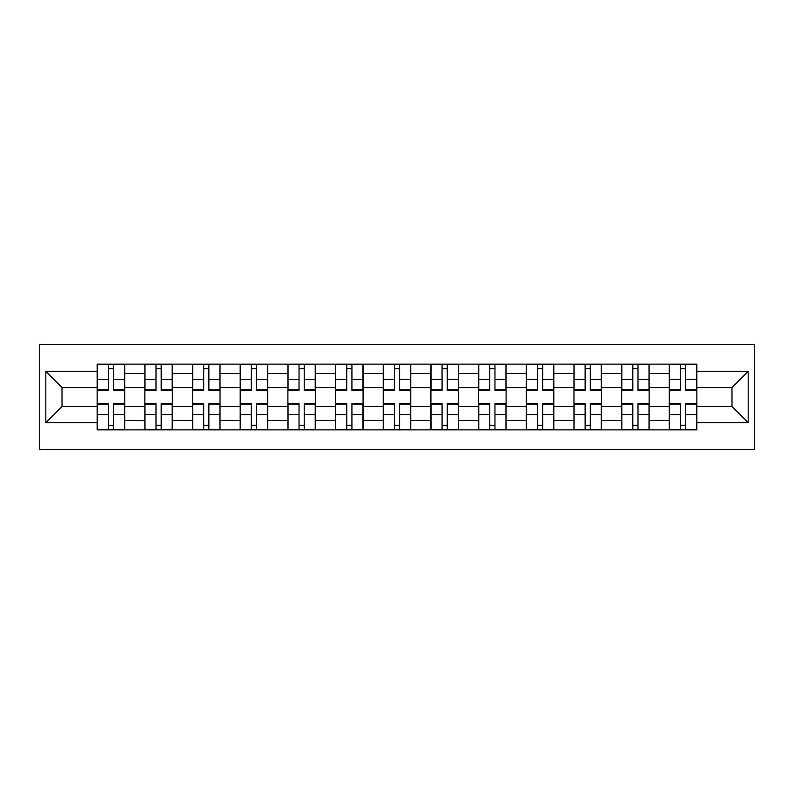 <?xml version="1.0" encoding="UTF-8"?>
<svg xmlns="http://www.w3.org/2000/svg" width="794" height="794" viewBox="0 0 794 794"><rect width="100%" height="100%" fill="white"/><g stroke="black" fill="none" stroke-linecap="round" stroke-linejoin="round"><path stroke-width="1.19" d="M39.7 449.414L754.3 449.414L754.3 344.586L39.7 344.586L39.7 449.414M144.845 429.862L144.845 373.468L124.668 373.468L124.668 429.862M124.668 373.468L124.668 364.138M144.845 373.468L144.845 364.138M172.348 364.138L172.348 429.862M192.525 429.862L192.525 364.138M220.027 364.138L220.027 429.862M240.205 429.862L240.205 364.138M267.707 364.138L267.707 429.862M287.885 429.862L287.885 364.138M315.397 364.138L315.397 429.862M335.564 429.862L335.564 364.138M363.076 364.138L363.076 429.862M383.244 429.862L383.244 364.138M410.756 364.138L410.756 429.862M430.924 429.862L430.924 364.138M458.436 364.138L458.436 429.862M478.603 429.862L478.603 364.138M506.115 364.138L506.115 429.862M526.293 429.862L526.293 364.138M553.795 364.138L553.795 429.862M573.973 429.862L573.973 364.138M601.475 364.138L601.475 429.862M621.652 429.862L621.652 364.138M649.155 364.138L649.155 429.862M669.332 429.862L669.332 364.138M669.332 406.478L649.155 406.478M621.652 406.478L601.475 406.478M573.973 406.478L553.795 406.478M526.293 406.478L506.115 406.478M478.603 406.478L458.436 406.478M430.924 406.478L410.756 406.478M383.244 406.478L363.076 406.478M335.564 406.478L315.397 406.478M287.885 406.478L267.707 406.478M240.205 406.478L220.027 406.478M192.525 406.478L172.348 406.478M144.845 406.478L124.668 406.478M669.332 387.522L649.155 387.522M621.652 387.522L601.475 387.522M573.973 387.522L553.795 387.522M526.293 387.522L506.115 387.522M478.603 387.522L458.436 387.522M430.924 387.522L410.756 387.522M383.244 387.522L363.076 387.522M335.564 387.522L315.397 387.522M287.885 387.522L267.707 387.522M240.205 387.522L220.027 387.522M192.525 387.522L172.348 387.522M144.845 387.522L124.668 387.522M62.011 406.478L97.166 406.478L97.166 387.522L62.011 387.522L62.011 406.478L45.814 422.676L45.814 371.324L97.166 371.324L97.166 387.522M696.834 387.522L696.834 406.478L731.989 406.478L731.989 387.522L696.834 387.522L696.834 364.138L97.166 364.138L97.166 371.324M696.834 371.324L748.186 371.324L748.186 422.676L696.834 422.676L696.834 406.478M97.166 406.478L97.166 429.862L696.834 429.862L696.834 422.676M97.166 422.676L45.814 422.676M113.512 425.276L108.321 425.276M108.321 368.724L113.512 368.724M161.192 425.276L156.001 425.276M156.001 368.724L161.192 368.724M208.872 425.276L203.681 425.276M203.681 368.724L208.872 368.724M256.551 425.276L251.361 425.276M251.361 368.724L256.551 368.724M304.241 425.276L299.04 425.276M299.04 368.724L304.241 368.724M351.921 425.276L346.72 425.276M346.72 368.724L351.921 368.724M399.6 425.276L394.4 425.276M394.4 368.724L399.6 368.724M447.28 425.276L442.079 425.276M442.079 368.724L447.28 368.724M494.96 425.276L489.759 425.276M489.759 368.724L494.96 368.724M542.639 425.276L537.449 425.276M537.449 368.724L542.639 368.724M590.319 425.276L585.128 425.276M585.128 368.724L590.319 368.724M637.999 425.276L632.808 425.276M632.808 368.724L637.999 368.724M685.679 425.276L680.488 425.276M680.488 368.724L685.679 368.724M45.814 371.324L62.011 387.522M731.989 406.478L748.186 422.676M731.989 387.522L748.186 371.324M113.512 390.43L113.512 364.446L124.519 364.446L124.519 390.43L113.512 390.43M108.321 368.426L113.512 368.426M113.512 364.446L97.315 364.446L97.315 390.43L108.321 390.43L108.321 364.446L103.885 364.446M108.321 403.57L108.321 429.554L97.315 429.554L97.315 403.57L108.321 403.57M113.512 425.574L108.321 425.574M108.321 429.554L124.519 429.554L124.519 403.57L113.512 403.57L113.512 429.554L117.949 429.554M161.192 390.43L161.192 364.446L172.199 364.446L172.199 390.43L161.192 390.43M156.001 368.426L161.192 368.426M161.192 364.446L144.994 364.446L144.994 390.43L156.001 390.43L156.001 364.446L151.565 364.446M208.872 390.43L208.872 364.446L219.878 364.446L219.878 390.43L208.872 390.43M203.681 368.426L208.872 368.426M208.872 364.446L192.674 364.446L192.674 390.43L203.681 390.43L203.681 364.446L199.244 364.446M156.001 403.57L156.001 429.554L144.994 429.554L144.994 403.57L156.001 403.57M161.192 425.574L156.001 425.574M156.001 429.554L172.199 429.554L172.199 403.57L161.192 403.57L161.192 429.554L165.628 429.554M203.681 403.57L203.681 429.554L192.674 429.554L192.674 403.57L203.681 403.57M208.872 425.574L203.681 425.574M203.681 429.554L219.878 429.554L219.878 403.57L208.872 403.57L208.872 429.554L213.308 429.554M256.551 390.43L256.551 364.446L267.558 364.446L267.558 390.43L256.551 390.43M251.361 368.426L256.551 368.426M256.551 364.446L240.354 364.446L240.354 390.43L251.361 390.43L251.361 364.446L246.924 364.446M304.241 390.43L304.241 364.446L315.238 364.446L315.238 390.43L304.241 390.43M299.04 368.426L304.241 368.426M304.241 364.446L288.033 364.446L288.033 390.43L299.04 390.43L299.04 364.446L294.604 364.446M351.921 390.43L351.921 364.446L362.918 364.446L362.918 390.43L351.921 390.43M346.72 368.426L351.921 368.426M351.921 364.446L335.713 364.446L335.713 390.43L346.72 390.43L346.72 364.446L342.293 364.446M251.361 403.57L251.361 429.554L240.354 429.554L240.354 403.57L251.361 403.57M256.551 425.574L251.361 425.574M251.361 429.554L267.558 429.554L267.558 403.57L256.551 403.57L256.551 429.554L260.988 429.554M299.04 403.57L299.04 429.554L288.033 429.554L288.033 403.57L299.04 403.57M304.241 425.574L299.04 425.574M299.04 429.554L315.238 429.554L315.238 403.57L304.241 403.57L304.241 429.554L308.668 429.554M346.72 403.57L346.72 429.554L335.713 429.554L335.713 403.57L346.72 403.57M351.921 425.574L346.72 425.574M346.72 429.554L362.918 429.554L362.918 403.57L351.921 403.57L351.921 429.554L356.347 429.554M399.6 390.43L399.6 364.446L410.597 364.446L410.597 390.43L399.6 390.43M394.4 368.426L399.6 368.426M399.6 364.446L383.403 364.446L383.403 390.43L394.4 390.43L394.4 364.446L389.973 364.446M394.4 403.57L394.4 429.554L383.403 429.554L383.403 403.57L394.4 403.57M399.6 425.574L394.4 425.574M394.4 429.554L410.597 429.554L410.597 403.57L399.6 403.57L399.6 429.554L404.027 429.554M447.28 390.43L447.28 364.446L458.287 364.446L458.287 390.43L447.28 390.43M442.079 368.426L447.28 368.426M447.28 364.446L431.082 364.446L431.082 390.43L442.079 390.43L442.079 364.446L437.653 364.446M442.079 403.57L442.079 429.554L431.082 429.554L431.082 403.57L442.079 403.57M447.28 425.574L442.079 425.574M442.079 429.554L458.287 429.554L458.287 403.57L447.28 403.57L447.28 429.554L451.707 429.554M494.96 390.43L494.96 364.446L505.967 364.446L505.967 390.43L494.96 390.43M489.759 368.426L494.96 368.426M494.96 364.446L478.762 364.446L478.762 390.43L489.759 390.43L489.759 364.446L485.333 364.446M489.759 403.57L489.759 429.554L478.762 429.554L478.762 403.57L489.759 403.57M494.96 425.574L489.759 425.574M489.759 429.554L505.967 429.554L505.967 403.57L494.96 403.57L494.96 429.554L499.396 429.554M542.639 390.43L542.639 364.446L553.646 364.446L553.646 390.43L542.639 390.43M537.449 368.426L542.639 368.426M542.639 364.446L526.442 364.446L526.442 390.43L537.449 390.43L537.449 364.446L533.012 364.446M537.449 403.57L537.449 429.554L526.442 429.554L526.442 403.57L537.449 403.57M542.639 425.574L537.449 425.574M537.449 429.554L553.646 429.554L553.646 403.57L542.639 403.57L542.639 429.554L547.076 429.554M590.319 390.43L590.319 364.446L601.326 364.446L601.326 390.43L590.319 390.43M585.128 368.426L590.319 368.426M590.319 364.446L574.122 364.446L574.122 390.43L585.128 390.43L585.128 364.446L580.692 364.446M585.128 403.57L585.128 429.554L574.122 429.554L574.122 403.57L585.128 403.57M590.319 425.574L585.128 425.574M585.128 429.554L601.326 429.554L601.326 403.57L590.319 403.57L590.319 429.554L594.756 429.554M637.999 390.43L637.999 364.446L649.006 364.446L649.006 390.43L637.999 390.43M632.808 368.426L637.999 368.426M637.999 364.446L621.801 364.446L621.801 390.43L632.808 390.43L632.808 364.446L628.372 364.446M632.808 403.57L632.808 429.554L621.801 429.554L621.801 403.57L632.808 403.57M637.999 425.574L632.808 425.574M632.808 429.554L649.006 429.554L649.006 403.57L637.999 403.57L637.999 429.554L642.435 429.554M685.679 390.43L685.679 364.446L696.685 364.446L696.685 390.43L685.679 390.43M680.488 368.426L685.679 368.426M685.679 364.446L669.481 364.446L669.481 390.43L680.488 390.43L680.488 364.446L676.051 364.446M680.488 403.57L680.488 429.554L669.481 429.554L669.481 403.57L680.488 403.57M685.679 425.574L680.488 425.574M680.488 429.554L696.685 429.554L696.685 403.57L685.679 403.57L685.679 429.554L690.115 429.554M621.652 373.468L601.475 373.468M573.973 373.468L553.795 373.468M526.293 373.468L506.115 373.468M478.603 373.468L458.436 373.468M430.924 373.468L410.756 373.468M383.244 373.468L363.076 373.468M335.564 373.468L315.397 373.468M287.885 373.468L267.707 373.468M240.205 373.468L220.027 373.468M192.525 373.468L172.348 373.468M669.332 373.468L649.155 373.468M621.652 420.532L601.475 420.532M573.973 420.532L553.795 420.532M526.293 420.532L506.115 420.532M478.603 420.532L458.436 420.532M430.924 420.532L410.756 420.532M383.244 420.532L363.076 420.532M335.564 420.532L315.397 420.532M287.885 420.532L267.707 420.532M240.205 420.532L220.027 420.532M192.525 420.532L172.348 420.532M144.845 420.532L124.668 420.532M669.332 420.532L649.155 420.532M113.512 389.785L124.519 389.785M113.512 379.463L124.519 379.463M97.315 389.785L108.321 389.785M97.315 379.463L108.321 379.463M108.321 404.215L97.315 404.215M108.321 414.537L97.315 414.537M124.519 404.215L113.512 404.215M124.519 414.537L113.512 414.537M161.192 389.785L172.199 389.785M161.192 379.463L172.199 379.463M144.994 389.785L156.001 389.785M144.994 379.463L156.001 379.463M208.872 389.785L219.878 389.785M208.872 379.463L219.878 379.463M192.674 389.785L203.681 389.785M192.674 379.463L203.681 379.463M156.001 404.215L144.994 404.215M156.001 414.537L144.994 414.537M172.199 404.215L161.192 404.215M172.199 414.537L161.192 414.537M203.681 404.215L192.674 404.215M203.681 414.537L192.674 414.537M219.878 404.215L208.872 404.215M219.878 414.537L208.872 414.537M256.551 389.785L267.558 389.785M256.551 379.463L267.558 379.463M240.354 389.785L251.361 389.785M240.354 379.463L251.361 379.463M304.241 389.785L315.238 389.785M304.241 379.463L315.238 379.463M288.033 389.785L299.04 389.785M288.033 379.463L299.04 379.463M351.921 389.785L362.918 389.785M351.921 379.463L362.918 379.463M335.713 389.785L346.72 389.785M335.713 379.463L346.72 379.463M251.361 404.215L240.354 404.215M251.361 414.537L240.354 414.537M267.558 404.215L256.551 404.215M267.558 414.537L256.551 414.537M299.04 404.215L288.033 404.215M299.04 414.537L288.033 414.537M315.238 404.215L304.241 404.215M315.238 414.537L304.241 414.537M346.72 404.215L335.713 404.215M346.72 414.537L335.713 414.537M362.918 404.215L351.921 404.215M362.918 414.537L351.921 414.537M399.6 389.785L410.597 389.785M399.6 379.463L410.597 379.463M383.403 389.785L394.4 389.785M383.403 379.463L394.4 379.463M394.4 404.215L383.403 404.215M394.4 414.537L383.403 414.537M410.597 404.215L399.6 404.215M410.597 414.537L399.6 414.537M447.28 389.785L458.287 389.785M447.28 379.463L458.287 379.463M431.082 389.785L442.079 389.785M431.082 379.463L442.079 379.463M442.079 404.215L431.082 404.215M442.079 414.537L431.082 414.537M458.287 404.215L447.28 404.215M458.287 414.537L447.28 414.537M494.96 389.785L505.967 389.785M494.96 379.463L505.967 379.463M478.762 389.785L489.759 389.785M478.762 379.463L489.759 379.463M489.759 404.215L478.762 404.215M489.759 414.537L478.762 414.537M505.967 404.215L494.96 404.215M505.967 414.537L494.96 414.537M542.639 389.785L553.646 389.785M542.639 379.463L553.646 379.463M526.442 389.785L537.449 389.785M526.442 379.463L537.449 379.463M537.449 404.215L526.442 404.215M537.449 414.537L526.442 414.537M553.646 404.215L542.639 404.215M553.646 414.537L542.639 414.537M590.319 389.785L601.326 389.785M590.319 379.463L601.326 379.463M574.122 389.785L585.128 389.785M574.122 379.463L585.128 379.463M585.128 404.215L574.122 404.215M585.128 414.537L574.122 414.537M601.326 404.215L590.319 404.215M601.326 414.537L590.319 414.537M637.999 389.785L649.006 389.785M637.999 379.463L649.006 379.463M621.801 389.785L632.808 389.785M621.801 379.463L632.808 379.463M632.808 404.215L621.801 404.215M632.808 414.537L621.801 414.537M649.006 404.215L637.999 404.215M649.006 414.537L637.999 414.537M685.679 389.785L696.685 389.785M685.679 379.463L696.685 379.463M669.481 389.785L680.488 389.785M669.481 379.463L680.488 379.463M680.488 404.215L669.481 404.215M680.488 414.537L669.481 414.537M696.685 404.215L685.679 404.215M696.685 414.537L685.679 414.537"/></g></svg>
